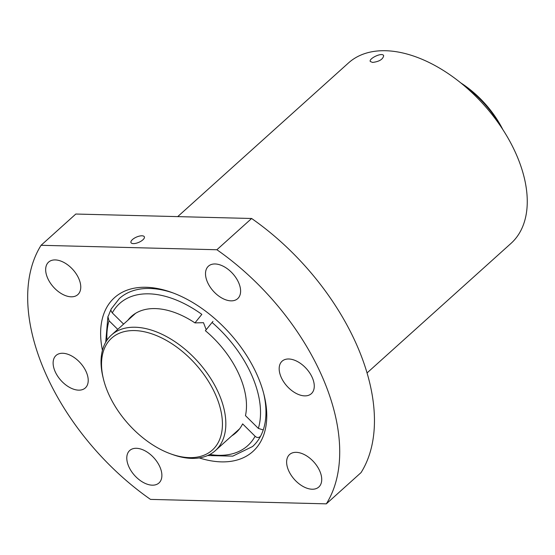 <?xml version="1.0" encoding="UTF-8"?>
<svg xmlns="http://www.w3.org/2000/svg" width="555" height="555" viewBox="0 0 555 555"><rect width="100%" height="100%" fill="white"/><g stroke="black" fill="none" stroke-linecap="round" stroke-linejoin="round"><path stroke-width="0.83" d="M207.674 455.523L232.76 456.141L252.608 446.504A99.567 59.503 48 0 0 260.566 436.202A99.567 59.503 -132 0 0 263.243 429.938A99.567 59.503 48 0 0 263.715 393.571M127.851 320.284A78.2 46.731 48 0 1 131.389 316.44A78.2 46.731 48 0 1 194.958 322.899L203.491 322.684L206.189 329.698M212.981 321.352L205.378 330.704A78.2 46.731 48 0 1 245.47 415.633L258.352 428.398L263.243 429.938M260.566 436.202C258.803 437.916 256.979 437.93 255.106 436.244L242.625 423.881A78.2 46.731 48 0 1 236 432.699A78.2 46.731 48 0 1 231.81 435.821M111.451 308.774C110.549 309.461 110.827 310.842 112.283 312.895A95.682 57.179 48 0 1 201.84 314.366L194.958 322.899M112.283 312.895L123.598 324.106M111.111 309.1L119.415 298.472A99.567 59.503 48 0 1 173.215 292.998M106.969 340.194A95.682 57.179 48 0 1 109.037 320.748L117.75 329.372M109.037 320.748L107.92 316.648L108.78 315.039A99.567 59.503 -132 0 1 110.951 309.766M177.704 216.617L348.533 62.909A121.42 72.566 48 0 1 483.689 104.631A121.42 72.566 48 0 1 510.968 243.43L367.028 372.953M372.599 62.431L370.282 61.48C368.548 58.587 382.485 51.865 383.665 55.715C382.936 59.364 379.245 61.598 372.599 62.431M216.887 249.743A194.278 116.106 48 0 1 326.326 503.85L361.062 472.589A194.278 116.106 48 0 0 251.63 218.49L216.887 249.743L41.07 245.296L75.806 214.036L251.63 218.49M326.326 503.85L150.502 499.396A194.278 116.106 48 0 1 41.07 245.296M102.446 350.33A103.452 61.827 48 0 1 171.821 292.478A103.452 61.827 48 0 1 205.177 310.849A103.452 61.827 48 0 1 264.083 395.014A103.452 61.827 48 0 1 221.292 461.871A103.452 61.827 48 0 1 199.259 457.917M78.616 390.151A21.853 13.063 48 0 1 57.56 376.019A21.853 13.063 48 0 1 56.048 355.464A21.853 13.063 48 0 1 80.378 362.97A21.853 13.063 48 0 1 85.29 387.959A21.853 13.063 48 0 1 78.616 390.151M312.125 489.226A21.853 13.063 48 0 1 291.07 475.094A21.853 13.063 48 0 1 289.557 454.531A21.853 13.063 48 0 1 313.887 462.044A21.853 13.063 48 0 1 318.799 487.026A21.853 13.063 48 0 1 312.125 489.226M304.667 395.875A21.853 13.063 48 0 1 283.612 381.743A21.853 13.063 48 0 1 282.1 361.187A21.853 13.063 48 0 1 306.429 368.693A21.853 13.063 48 0 1 311.341 393.682A21.853 13.063 48 0 1 304.667 395.875M230.998 300.852A21.853 13.063 48 0 1 209.943 286.72A21.853 13.063 48 0 1 208.437 266.164A21.853 13.063 48 0 1 232.767 273.671A21.853 13.063 48 0 1 237.672 298.659A21.853 13.063 48 0 1 230.998 300.852M152.278 485.174A21.853 13.063 48 0 1 131.223 471.049A21.853 13.063 48 0 1 129.717 450.487A21.853 13.063 48 0 1 154.047 458A21.853 13.063 48 0 1 158.959 482.982A21.853 13.063 48 0 1 152.278 485.174M71.151 296.807A21.853 13.063 48 0 1 50.103 282.675A21.853 13.063 48 0 1 48.59 262.113A21.853 13.063 48 0 1 72.92 269.626A21.853 13.063 48 0 1 77.832 294.608A21.853 13.063 48 0 1 71.151 296.807M142.004 235.799A7.284 2.879 -23.3 0 0 131.681 240.357A7.284 2.879 -23.3 0 0 130.973 242.59A7.284 2.879 -23.3 0 0 138.799 242.348A7.284 2.879 -23.3 0 0 144.356 236.825A7.284 2.879 -23.3 0 0 142.004 235.799M103.487 379.231L103.05 377.449A77.714 46.44 48 0 1 111.451 335.04A77.714 46.44 48 0 1 197.955 361.742A77.714 46.44 48 0 1 215.409 450.57A77.714 46.44 48 0 1 191.676 458.381A77.714 46.44 48 0 1 172.348 454.469L170.628 453.844A75.279 44.99 48 0 1 103.487 379.231A75.279 44.99 48 0 1 142.6 331.425A75.279 44.99 48 0 1 217.706 400.016A75.279 44.99 48 0 1 189.345 457.632A75.279 44.99 48 0 1 170.628 453.844M463.758 85.331A77.714 46.44 48 0 1 500.79 126.484M460.858 82.945A75.279 44.99 48 0 1 502.858 129.613M255.106 436.244A95.682 57.179 48 0 1 209.811 454.489M212.038 322.434A95.682 57.179 48 0 1 258.352 428.398M107.913 316.648L105.714 342.213M215.409 450.57L239.538 428.862M111.451 335.04L135.58 313.325"/></g></svg>
